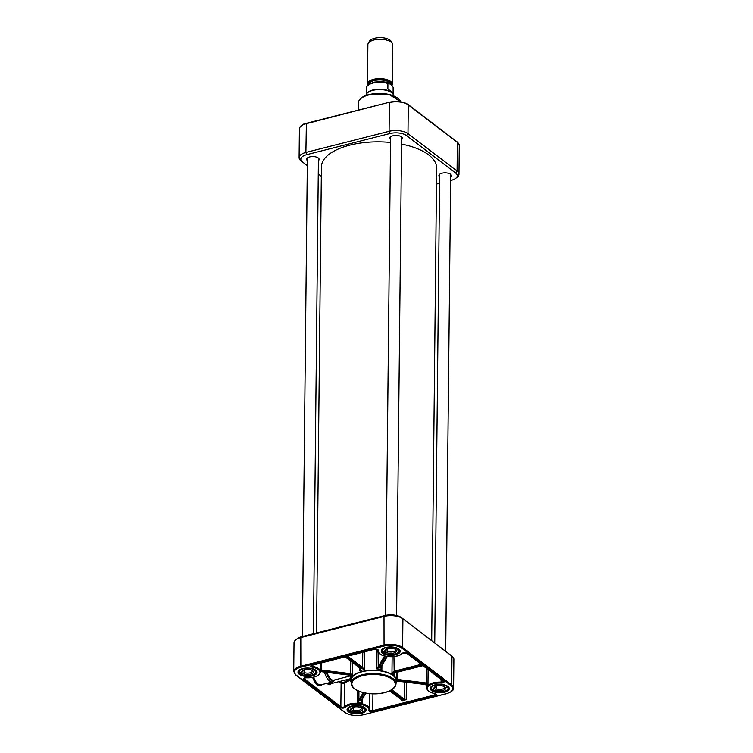 <?xml version="1.0" encoding="UTF-8"?>
<svg xmlns="http://www.w3.org/2000/svg" width="753" height="753" viewBox="0 0 753 753"><rect width="100%" height="100%" fill="white"/><g stroke="black" fill="none" stroke-linecap="round" stroke-linejoin="round"><path stroke-width="1.13" d="M390.525 142.468A57.614 25.621 -179.4 0 0 349.759 145.16A57.614 25.621 -179.4 0 0 321.418 166.874L316.533 632.925M431.685 640.652L436.636 168.079A57.614 25.621 -179.4 0 0 401.547 144.087M367.746 85.136A12.415 5.525 0.6 0 1 367.483 83.96A12.415 5.525 0.6 0 1 376.651 78.736A12.415 5.525 0.6 0 1 390.591 81.38A12.415 5.525 0.6 0 1 392.313 84.223A12.415 5.525 0.6 0 1 391.936 85.56M393.122 92.911L387.861 88.901L387.917 83.527L388.764 83.244L390.562 84.44L393.113 87.16L393.122 92.911L387.861 88.901M366.758 93.56A13.45 5.986 0.6 0 1 366.909 93.325A13.45 5.986 0.6 0 1 378.185 89.212A13.45 5.986 0.6 0 1 391.372 92.224A13.45 5.986 0.6 0 1 392.69 93.588A13.45 5.986 0.6 0 1 392.84 93.833M365.977 95.462A13.799 6.137 0.6 0 1 366.57 93.805A13.799 6.137 0.6 0 1 378.138 89.598A13.799 6.137 0.6 0 1 391.664 92.685A13.799 6.137 0.6 0 1 393.01 94.087A13.799 6.137 0.6 0 1 393.574 95.744M367.483 83.96L367.888 44.634A12.415 5.525 0.6 0 1 368.245 43.354A12.415 5.525 0.6 0 1 378.486 39.288A12.415 5.525 0.6 0 1 391.005 42.046A12.415 5.525 0.6 0 1 392.407 43.608A12.415 5.525 0.6 0 1 392.727 44.888L392.313 84.223M368.245 43.354L369.337 41.359A11.314 5.036 0.6 0 1 378.674 37.65A11.314 5.036 0.6 0 1 390.073 40.163A11.314 5.036 0.6 0 1 391.353 41.594L392.407 43.608M321.315 176.324L318.255 173.99M307.299 165.641L302.49 161.97A12.076 5.365 0.6 0 1 302.377 161.886A12.076 5.365 0.6 0 1 306.753 154.657L389.95 133.535A12.076 5.365 0.6 0 1 406.488 135.568L455.556 172.974A12.076 5.365 0.6 0 1 455.612 178.395A12.076 5.365 0.6 0 1 451.292 180.296L450.633 180.466M439.564 183.271L436.467 184.061M455.612 178.395L457.118 177.247A13.799 6.137 -179.4 0 0 458.972 174.216A13.799 6.137 -179.4 0 0 457.062 171.053L407.985 133.648A13.799 6.137 -179.4 0 0 389.094 131.323L305.897 152.445A13.799 6.137 -179.4 0 0 299.11 157.641A13.799 6.137 -179.4 0 0 300.889 160.709A13.799 6.137 -179.4 0 0 301.021 160.803L302.273 161.801M401.594 139.569A6.24 2.777 -179.4 0 0 401.518 136.886A6.24 2.777 -179.4 0 0 396.116 135.436A6.24 2.777 -179.4 0 0 390.685 136.773A6.24 2.777 -179.4 0 0 390.553 139.446M318.397 160.69A6.24 2.777 -179.4 0 0 318.321 158.008A6.24 2.777 -179.4 0 0 312.919 156.558A6.24 2.777 -179.4 0 0 307.478 157.895A6.24 2.777 -179.4 0 0 307.356 160.568M450.661 176.974A6.24 2.777 -179.4 0 0 450.595 174.301A6.24 2.777 -179.4 0 0 445.192 172.842A6.24 2.777 -179.4 0 0 439.752 174.178A6.24 2.777 -179.4 0 0 439.63 176.861M307.356 160.173A6.033 2.683 0.6 0 1 306.857 159.081A6.033 2.683 0.6 0 1 307.572 157.829M318.227 157.942A6.033 2.683 0.6 0 1 318.924 159.212A6.033 2.683 0.6 0 1 318.397 160.295M390.562 139.051A6.033 2.683 0.6 0 1 390.054 137.959A6.033 2.683 0.6 0 1 390.779 136.707M401.434 136.82A6.033 2.683 0.6 0 1 402.13 138.091A6.033 2.683 0.6 0 1 401.594 139.173M439.63 176.466A6.033 2.683 0.6 0 1 439.121 175.364A6.033 2.683 0.6 0 1 439.846 174.112M450.501 174.225A6.033 2.683 0.6 0 1 451.198 175.496A6.033 2.683 0.6 0 1 450.671 176.578M422.857 665.614L394.967 672.702A1.384 1.054 -53.7 0 0 394.883 672.721L394.619 675.008L394.77 672.777M386.826 656.428L380.397 667.459L381.884 669.53L381.056 666.942M346.484 656.409L361.92 668.184A1.384 0.649 -104.8 0 1 361.977 668.222L364.33 669.586L362.598 667.478A2.071 0.951 75.8 0 0 362.522 667.412L347.688 656.098M396.05 682.792A22.938 10.203 -179.4 0 0 396.596 680.646A22.938 10.203 -179.4 0 0 364.311 671.008A22.938 10.203 -179.4 0 0 350.71 680.166A22.938 10.203 -179.4 0 0 351.209 682.322M321.249 671.62L321.39 671.629A14.486 6.438 -179.4 0 0 321.729 671.036L350.314 674.556A1.384 1.205 -151.4 0 1 350.409 674.566L352.244 675.149L350.634 673.662A2.071 1.798 30.2 0 0 350.493 673.643L321.908 670.123A2.08 1.807 30.2 0 0 321.672 670.104L320.618 671.3L321.569 671.017A1.393 1.195 -147.7 0 1 321.729 671.036L321.908 670.123M386.534 649.001A4.772 2.118 -179.4 0 0 386.628 649.086A4.772 2.118 -179.4 0 0 387.503 649.575L387.484 651.43L386.553 652.597L384.378 653.143L384.086 651.787M398.761 649.142L398.459 649.585A8.283 3.68 0.6 0 1 394.911 654.037A8.283 3.68 0.6 0 1 384.378 653.143L384.077 652.907M382.948 648.794A8.622 3.831 -179.4 0 0 382.1 650.432A8.622 3.831 -179.4 0 0 382.684 651.834L385.15 651.524L386.101 649.35M382.684 651.834L382.976 652.07A8.283 3.68 0.6 0 1 386.534 647.618A8.283 3.68 0.6 0 1 397.066 648.521L397.368 648.135M386.553 652.597A5.808 2.579 -179.4 0 0 393.659 653.086A5.808 2.579 -179.4 0 0 396.285 650.14L395.372 648.945M398.459 649.585L396.285 650.14M397.066 648.521L394.883 649.067A5.808 2.579 -179.4 0 0 385.687 649.491A5.808 2.579 -179.4 0 0 385.15 651.524M386.091 649.933L387.503 649.575M386.091 650.366A4.772 2.118 0.6 0 1 385.96 649.848A4.772 2.118 0.6 0 1 386.233 649.152M395.372 649.444A4.772 2.118 0.6 0 1 395.504 649.952A4.772 2.118 0.6 0 1 392.633 651.863A4.772 2.118 0.6 0 1 387.484 651.43M432.015 686.209A8.622 3.831 -179.4 0 0 431.168 687.837A8.622 3.831 -179.4 0 0 431.77 689.259L434.236 688.939A5.808 2.579 -179.4 0 1 434.763 686.905A5.808 2.579 -179.4 0 1 443.941 686.463L446.416 685.531M431.77 689.259L432.062 689.494A8.283 3.68 0.6 0 1 435.573 685.032A8.283 3.68 0.6 0 1 446.115 685.917M447.819 686.538L445.352 687.536L444.439 686.341M435.601 686.416A4.772 2.118 -179.4 0 0 436.589 686.99L436.571 688.844L435.639 690.012L433.474 690.567L433.182 689.211M447.517 686.981A8.283 3.68 0.6 0 1 444.006 691.442A8.283 3.68 0.6 0 1 433.474 690.567L433.173 690.332M435.639 690.012A5.808 2.579 -179.4 0 0 442.755 690.482A5.808 2.579 -179.4 0 0 445.352 687.536M436.589 686.99L435.168 687.357M434.236 688.939L435.178 686.745M444.439 686.84A4.772 2.118 0.6 0 1 444.571 687.357A4.772 2.118 0.6 0 1 441.71 689.268A4.772 2.118 0.6 0 1 436.571 688.844M435.168 687.781A4.772 2.118 0.6 0 1 435.027 687.263A4.772 2.118 0.6 0 1 435.309 686.557M352.404 707.538A4.772 2.118 -179.4 0 0 352.442 707.566A4.772 2.118 -179.4 0 0 353.289 708.074L353.27 709.928L352.319 711.077L350.117 711.594L349.825 710.267M364.716 707.745L364.405 708.206A8.283 3.68 0.6 0 1 360.593 712.62A8.283 3.68 0.6 0 1 350.117 711.594L349.806 711.359M348.818 707.331A8.622 3.831 -179.4 0 0 347.971 708.959A8.622 3.831 -179.4 0 0 348.479 710.277L350.983 709.985L351.943 707.933M348.479 710.277L348.78 710.512A8.283 3.68 0.6 0 1 352.592 706.107A8.283 3.68 0.6 0 1 363.068 707.123L363.379 706.738M352.319 711.077A5.808 2.579 -179.4 0 0 359.397 711.641A5.808 2.579 -179.4 0 0 362.202 708.733L361.271 707.547M364.405 708.206L362.202 708.733M363.068 707.123L360.866 707.651A5.808 2.579 -179.4 0 0 351.566 708.027A5.808 2.579 -179.4 0 0 350.983 709.985M351.943 708.394L353.289 708.074M351.933 708.837A4.772 2.118 0.6 0 1 351.83 708.385A4.772 2.118 0.6 0 1 352.112 707.679M361.271 708.027A4.772 2.118 0.6 0 1 361.374 708.479A4.772 2.118 0.6 0 1 358.447 710.408A4.772 2.118 0.6 0 1 353.27 709.928M299.75 669.916A8.622 3.831 -179.4 0 0 298.903 671.554A8.622 3.831 -179.4 0 0 299.365 672.815L301.897 672.542A5.808 2.579 -179.4 0 1 302.49 670.622A5.808 2.579 -179.4 0 1 311.846 670.264L314.377 669.379M299.365 672.815L299.666 673.06A8.283 3.68 0.6 0 1 303.619 668.673A8.283 3.68 0.6 0 1 314.067 669.756M315.686 670.368L313.144 671.356L312.213 670.179M303.327 670.132A4.772 2.118 -179.4 0 0 304.174 670.641L304.146 672.495L303.195 673.643L300.974 674.151L300.673 672.824M315.366 670.848A8.283 3.68 0.6 0 1 311.422 675.234A8.283 3.68 0.6 0 1 300.974 674.151L300.663 673.907M303.195 673.643A5.808 2.579 -179.4 0 0 310.255 674.255A5.808 2.579 -179.4 0 0 313.144 671.356M304.174 670.641L302.857 670.942M301.897 672.542L302.857 670.547M312.213 670.65A4.772 2.118 0.6 0 1 312.307 671.074A4.772 2.118 0.6 0 1 309.342 673.003A4.772 2.118 0.6 0 1 304.146 672.495M302.847 671.403A4.772 2.118 0.6 0 1 302.753 670.979A4.772 2.118 0.6 0 1 303.035 670.274M351.199 683.263L351.227 680.166A22.421 9.968 0.6 0 1 373.761 670.434A22.421 9.968 0.6 0 1 396.078 680.637L396.04 683.724A22.421 9.968 -179.4 0 0 373.723 673.521A22.421 9.968 -179.4 0 0 351.199 683.263C350.616 691.376 370.956 696.374 384.83 692.581C391.88 690.736 395.617 687.79 396.04 683.724M426.631 685.559L426.716 686.661L425.793 684.486A1.393 1.205 33 0 0 425.633 684.458L425.492 684.439M350.794 675.836L350.945 677.38L350.06 675.159A1.384 1.195 31.8 0 0 349.966 675.14L350.06 675.159M406.394 682.171L406.206 699.509L402.78 700.996L401.453 700.714L401.462 699.772M426.546 668.429L426.396 682.999A2.08 1.807 30.2 0 0 426.151 682.952L397.575 679.432A2.071 1.798 30.2 0 0 397.433 679.422L396.389 680.58L397.302 680.336A1.384 1.195 -148.4 0 1 397.396 680.345L425.972 683.865A1.393 1.205 -152.6 0 1 426.132 683.893L427.968 684.524L426.396 682.999L426.132 683.893M421.2 664.353L393.923 671.281A2.071 1.591 -52.7 0 0 393.8 671.318L391.974 672.994L394.186 672.184A1.384 1.073 128.4 0 1 394.271 672.165L422.151 665.087M384.585 655.985L376.839 668.909L379.088 667.252L385.527 656.202M360.395 668.466L360.358 668.438A0.687 0.508 -48.4 0 0 360.781 668.523A1.384 0.621 76.3 0 0 360.734 668.485L345.288 656.71M360.226 668.08L359.849 670.725L360.781 668.523M361.468 700.742L361.468 700.732A0.687 0.555 -154.9 0 1 360.866 700.977L362.24 703.029L361.515 700.478M361.468 700.732L361.468 700.685A0.687 0.555 -154.9 0 1 361.468 700.695L361.506 700.619A0.687 0.602 -149.8 0 1 360.903 700.892L360.866 700.977M361.572 700.356A0.687 0.602 -149.8 0 1 361.506 700.619L365.854 693.155M359.52 700.808A0.687 0.555 -154.9 0 1 358.842 700.149L357.402 702.436L359.567 700.732A0.687 0.602 -149.8 0 1 358.899 700.026L358.936 691.245M426.151 682.952L425.972 683.865A14.486 6.438 -179.4 0 0 425.633 684.458L397.047 680.938A1.384 1.205 28.9 0 0 396.953 680.928L396.577 680.994M397.575 679.432L397.396 680.345A24.322 10.815 -179.4 0 1 397.047 680.938L396.925 680.966M397.509 672.147L397.302 680.336M394.883 672.721L394.506 673.954M393.923 671.281L394.271 672.165A24.322 10.815 -179.4 0 1 394.967 672.702L395.278 672.617M393.951 656.578L394.186 672.184M380.397 667.459A0.687 0.574 27 0 0 381.009 667.177L387.24 656.484M378.42 666.546A0.687 0.602 30.2 0 0 379.088 667.252A24.322 10.815 -179.4 0 1 380.425 667.412A0.687 0.602 30.2 0 0 381.027 667.139M378.533 652.766L378.382 666.612A0.687 0.574 27 0 0 379.06 667.29M361.977 668.222A0.687 0.508 -48.4 0 0 362.598 667.478L362.758 652.277M345.053 656.776L360.32 668.41A0.687 0.527 -52.7 0 0 360.734 668.485A24.322 10.815 -179.4 0 1 361.92 668.184A0.687 0.527 -52.7 0 0 362.522 667.412M349.834 675.13L321.39 671.629A1.393 1.214 28.1 0 0 321.22 671.62L320.627 671.798M350.409 674.566L350.766 661.125M349.966 675.14A24.322 10.815 -179.4 0 1 350.314 674.556L350.493 673.643M321.569 671.017L321.747 662.687M450.727 655.176A12.076 5.365 -179.4 0 0 450.623 655.091A12.076 5.365 -179.4 0 0 450.51 655.006L401.443 617.601A12.076 5.365 -179.4 0 0 384.905 615.559L301.708 636.69A12.076 5.365 -179.4 0 0 297.388 638.591L295.882 639.739A13.799 6.137 0.6 0 1 300.814 637.565L384.011 616.443A13.799 6.137 0.6 0 1 402.911 618.768L451.979 656.174A13.799 6.137 0.6 0 1 452.111 656.268A13.799 6.137 0.6 0 1 453.89 659.336L453.598 688.073A13.799 6.137 -179.4 0 0 451.678 684.91L402.61 647.505A13.799 6.137 -179.4 0 0 383.71 645.18L300.513 666.301A13.799 6.137 -179.4 0 0 293.726 671.497L294.028 642.761A13.799 6.137 0.6 0 1 295.882 639.739M368.622 84.383A11.314 5.036 0.6 0 1 377.422 80.016A11.314 5.036 0.6 0 1 389.63 82.472A11.314 5.036 0.6 0 1 391.202 84.929M391.428 85.117A11.596 5.158 -179.4 0 0 389.875 81.983A11.596 5.158 -179.4 0 0 376.622 79.545A11.596 5.158 -179.4 0 0 368.311 84.628M393.179 87.536A13.45 5.986 0.6 0 1 393.311 88.393L393.245 94.483M366.334 94.2L366.4 88.11A13.45 5.986 0.6 0 1 373.865 82.839A13.45 5.986 0.6 0 1 387.917 83.527M455.556 172.974L457.062 171.053L457.363 142.317A13.799 6.137 0.6 0 1 459.274 145.48L458.972 174.216M389.95 133.535L389.094 131.323L389.395 102.587A13.799 6.137 0.6 0 1 408.286 104.912L457.363 142.317A0.687 0.527 127.3 0 0 457.184 141.922L408.117 104.516A0.687 0.527 127.3 0 1 408.286 104.912L407.985 133.648L406.488 135.568M299.11 157.641L299.402 128.904A13.799 6.137 0.6 0 1 306.198 123.708L389.574 102.182L306.377 123.304L305.897 152.445L306.753 154.657M306.556 123.351L306.377 123.304C302.414 124.066 300.089 125.93 299.402 128.904M389.753 102.229L389.574 102.182C397 100.676 403.184 101.457 408.117 104.516A0.687 0.527 127.3 0 0 407.702 104.441A13.112 5.826 -179.4 0 0 389.753 102.229M456.77 141.856A0.687 0.527 127.3 0 1 457.184 141.922L459.274 145.48M358.23 110.136L358.306 102.982A21.385 9.507 0.6 0 1 368.829 94.925A21.385 9.507 0.6 0 1 400.775 101.768M398.008 98.445A20.698 9.205 -179.4 0 0 369.186 94.567M350.719 679.404A13.799 6.137 -179.4 0 0 344.168 682.425A1.384 0.612 0.6 0 1 342.991 682.783A1.384 0.612 0.6 0 1 341.711 682.472L340.205 681.324M392.144 656.71L391.974 672.994A22.938 10.203 0.6 0 1 394.619 675.008L394.638 673.229M377.046 649.406L376.839 668.909A22.938 10.203 0.6 0 1 381.884 669.53L381.922 665.596M359.878 668.071L359.849 670.725A22.938 10.203 0.6 0 1 364.33 669.586L364.518 651.834M350.954 676.759L350.945 677.38A22.938 10.203 0.6 0 1 352.244 675.149L352.385 662.358M398.036 652.616A8.622 3.831 -179.4 0 0 399.344 650.611A8.622 3.831 -179.4 0 0 398.761 649.199M447.103 690.03A8.622 3.831 -179.4 0 0 448.421 688.016A8.622 3.831 -179.4 0 0 447.819 686.595M363.906 711.152A8.622 3.831 -179.4 0 0 365.224 709.138A8.622 3.831 -179.4 0 0 364.716 707.829M314.829 673.737A8.622 3.831 -179.4 0 0 316.147 671.732A8.622 3.831 -179.4 0 0 315.686 670.471M406.469 653.011A0.687 0.527 -52.7 0 0 406.629 653.246L443.376 681.286A2.071 0.922 0.6 0 1 441.098 682.143A13.112 5.826 -179.4 0 0 426.687 687.79L426.706 686.134M441.023 683.065A2.758 1.224 -179.4 0 0 443.621 682.519A2.758 1.224 -179.4 0 0 443.668 681.239L407.044 653.312A2.758 1.224 -179.4 0 0 404.483 652.691A2.758 1.224 -179.4 0 0 402.13 653.416A12.415 5.525 0.6 0 1 387.616 656.456A12.415 5.525 0.6 0 1 378.354 650.488A2.758 1.224 -179.4 0 0 377.093 649.321A2.758 1.224 -179.4 0 0 374.213 649.274L312.109 665.04A2.758 1.224 -179.4 0 0 310.754 666.16A2.758 1.224 -179.4 0 0 312.42 667.224A12.415 5.525 0.6 0 1 319.545 673.737A12.415 5.525 0.6 0 1 306.283 677.747A2.758 1.224 -179.4 0 0 303.685 678.284A2.758 1.224 -179.4 0 0 303.638 679.564L340.262 707.491A2.758 1.224 -179.4 0 0 342.822 708.112A2.758 1.224 -179.4 0 0 345.175 707.396A12.415 5.525 0.6 0 1 359.689 704.347A12.415 5.525 0.6 0 1 368.951 710.324A2.758 1.224 -179.4 0 0 370.203 711.491A2.758 1.224 -179.4 0 0 373.093 711.538L435.196 695.763A2.758 1.224 -179.4 0 0 436.552 694.643A2.758 1.224 -179.4 0 0 434.886 693.579A12.415 5.525 0.6 0 1 427.76 687.065A12.415 5.525 0.6 0 1 441.023 683.065L441.117 679.545M426.725 686.407L426.716 686.661A13.112 5.826 0.6 0 1 427.968 684.524L428.118 669.633M434.66 693.532L435.883 694.144A2.071 0.922 0.6 0 1 434.858 694.878L434.867 693.664M435.196 695.763L434.858 694.878L372.754 710.653L372.923 693.833M373.093 711.538L372.754 710.653A2.071 0.922 0.6 0 1 369.629 709.844A0.687 0.612 -167.4 0 1 368.951 710.324M369.864 693.673L369.629 709.853A0.687 0.612 -167.4 0 0 369.638 709.74A13.112 5.826 -179.4 0 0 369.704 709.185A13.112 5.826 -179.4 0 0 359.266 703.368A13.112 5.826 -179.4 0 0 344.554 706.653A2.071 0.922 0.6 0 1 342.784 707.189A2.071 0.922 0.6 0 1 340.864 706.719L304.24 678.801L304.24 678.142M303.638 679.564A0.687 0.527 127.3 0 0 304.24 678.801A2.071 0.922 0.6 0 1 303.948 678.359L303.948 678.321M324.487 672.081A11.728 5.384 75.8 0 0 332.525 681.889L320.929 684.835A11.728 5.384 -104.2 0 1 313.587 677.22M402.78 700.996A2.071 0.922 -179.4 0 0 402.526 700.346A0.687 0.527 127.3 0 1 402.121 700.271A1.384 0.612 0.6 0 1 401.453 700.714M340.262 707.491A0.687 0.527 127.3 0 0 340.864 706.719L341.109 683.244A2.071 0.922 -179.4 0 0 343.029 683.705A2.071 0.922 -179.4 0 0 344.799 683.169A13.112 5.826 0.6 0 1 350.71 680.364M339.001 681.634L341.109 683.244A0.687 0.527 127.3 0 1 341.711 682.472M327.084 683.272A7.586 3.483 75.8 0 0 331.113 683.63M312.664 677.418A12.415 5.695 75.8 0 0 322.152 684.524M345.175 707.396A0.687 0.565 44.2 0 1 344.554 706.653L344.799 683.169A0.687 0.565 44.2 0 0 344.168 682.425M357.524 690.623L357.402 702.436A13.112 5.826 0.6 0 1 362.24 703.029L362.278 699.302M363.228 692.609L358.899 700.026M326.181 672.288A10.806 4.96 75.8 0 0 334.69 679.912M350.71 675.846L333.861 680.128A10.354 4.744 -104.2 0 1 327.037 672.401M350.729 678.651L330.303 683.837A6.899 3.163 -104.2 0 1 328.157 682.999M365.45 693.08L360.903 700.892A14.486 6.438 -179.4 0 0 359.567 700.732L364.17 692.826M404.502 681.936L404.323 699.273L391.824 689.748M406.206 699.509A1.384 0.612 0.6 0 1 404.323 699.273A0.687 0.527 127.3 0 1 403.721 700.045A2.071 0.922 -179.4 0 0 404.869 700.459M390.92 690.285L403.721 700.045M402.526 700.346L389.969 690.765M384.651 692.525A21.733 9.667 0.6 0 1 351.877 684.016A21.733 9.667 0.6 0 1 384.303 675.789A21.733 9.667 0.6 0 1 384.651 692.525M306.283 677.747L306.255 677.813C311.215 678.011 315.196 677.201 318.208 675.385L320.627 671.78A13.112 5.826 -179.4 0 0 312.693 666.33L312.711 664.984M312.42 667.224L312.693 666.33A2.071 0.922 0.6 0 1 311.441 665.501L311.441 665.473M378.354 650.488A0.687 0.612 12.6 0 1 377.677 649.83L377.695 649.792A2.071 0.922 0.6 0 1 377.677 649.83A13.112 5.826 -179.4 0 0 377.611 650.385L377.62 649.707M303.939 678.368L306.236 677.747M426.687 687.79C426.782 690.435 429.474 692.384 434.754 693.635L434.886 693.579M402.13 653.416A0.687 0.565 -135.8 0 0 402.629 653.275L406.629 653.246A0.687 0.527 -52.7 0 0 407.044 653.312M312.081 675.243A8.97 3.991 0.6 0 1 303.054 675.187A8.97 3.991 0.6 0 1 298.555 671.676L301.332 669.088C309.784 667.469 314.839 668.391 316.495 671.864A8.97 3.991 0.6 0 1 312.081 675.243M312.354 675.949A9.525 4.236 -179.4 0 0 312.203 668.617A9.525 4.236 -179.4 0 0 298 672.222A9.525 4.236 -179.4 0 0 312.354 675.949M395.278 654.122A8.97 3.991 0.6 0 1 386.251 654.065A8.97 3.991 0.6 0 1 381.752 650.554L384.529 647.966C392.981 646.347 398.036 647.269 399.692 650.743A8.97 3.991 0.6 0 1 395.278 654.122M395.551 654.828A9.525 4.236 -179.4 0 0 395.4 647.495A9.525 4.236 -179.4 0 0 381.197 651.1A9.525 4.236 -179.4 0 0 395.551 654.828M444.345 691.527A8.97 3.991 0.6 0 1 435.328 691.47A8.97 3.991 0.6 0 1 430.82 687.96L433.596 685.371C442.058 683.752 447.113 684.675 448.76 688.148A8.97 3.991 0.6 0 1 444.345 691.527M444.628 692.233A9.525 4.236 -179.4 0 0 444.468 684.901A9.525 4.236 -179.4 0 0 430.264 688.506A9.525 4.236 -179.4 0 0 444.628 692.233M361.148 712.649A8.97 3.991 0.6 0 1 352.131 712.592A8.97 3.991 0.6 0 1 347.622 709.081L350.399 706.502C358.861 704.874 363.915 705.796 365.563 709.27A8.97 3.991 0.6 0 1 361.148 712.649M361.431 713.355A9.525 4.236 -179.4 0 0 361.271 706.022A9.525 4.236 -179.4 0 0 347.067 709.627A9.525 4.236 -179.4 0 0 361.431 713.355M384.905 615.559L384.011 616.443L384.058 646.065A13.112 5.826 0.6 0 1 402.008 648.267L451.075 685.682A13.112 5.826 0.6 0 1 446.444 693.626L363.247 714.748A13.112 5.826 0.6 0 1 345.298 712.536L296.23 675.13A13.112 5.826 0.6 0 1 300.861 667.186L384.058 646.065M301.708 636.69L300.814 637.565L300.861 667.186M401.443 617.601L402.911 618.768L402.61 647.505A0.687 0.527 -52.7 0 1 402.008 648.267M450.51 655.006L451.979 656.174L451.678 684.91A0.687 0.527 -52.7 0 1 451.075 685.682M295.637 674.66A0.687 0.527 -52.7 0 0 296.23 675.13M345.298 712.536A0.687 0.527 127.3 0 1 344.883 712.47L295.816 675.055L293.726 671.497M366.4 88.11C367.088 85.588 368.019 84.223 369.196 83.997L374.448 82.068C382.242 81.446 387.014 81.842 388.764 83.244M393.113 87.16L393.311 88.393M366.909 93.325L366.57 93.805M392.69 93.588L393.01 94.087M302.377 161.886L300.889 160.709M400.812 101.777L388.802 94.304L369.008 94.52C362.287 96.271 358.72 99.095 358.306 102.982M313.436 633.706L318.425 158.121M302.367 636.52L307.384 157.998M396.605 615.521L401.622 136.99M385.574 615.408L390.581 136.877M445.701 651.336L450.689 174.404M434.745 642.987L439.658 174.291M396.596 680.646L396.68 672.363M350.71 680.166L350.757 675.94M384.19 653.124C388.887 655.948 399.787 654.225 399.344 650.611L399.354 649.773M382.74 652.004L382.11 649.594M431.177 687L431.827 689.428M433.286 690.548C437.992 693.362 448.863 691.612 448.421 688.016L448.43 687.178M349.919 711.576C354.55 714.541 365.76 712.724 365.224 709.138L365.233 708.3M348.526 710.437L347.98 708.121M298.903 670.716L299.412 672.975M300.776 674.123C305.379 677.182 316.787 675.262 316.147 671.732L316.156 670.895M350.964 677.041L349.891 675.206L321.145 671.676L320.053 672.316M332.525 681.889L335.076 679.818M389.772 690.859L402.13 700.196M426.725 686.529L425.718 684.552L396.567 681.032M395.061 672.768L422.951 665.69M320.627 671.78L320.722 662.951M402.629 653.275C397.782 658.649 377.771 657.689 377.611 650.385M311.441 665.511L374.382 649.321L377.695 649.792M450.623 655.091L452.111 656.268M344.883 712.47C349.816 715.519 356 716.301 363.426 714.795L446.623 693.673C451.772 691.772 454.097 689.899 453.598 688.073"/></g></svg>
